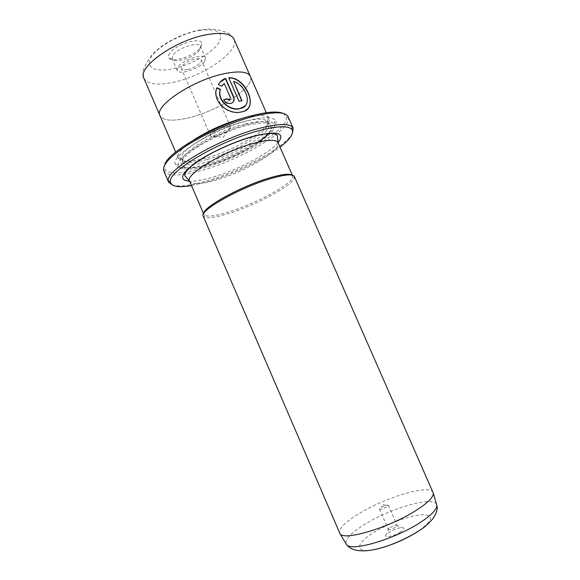 <?xml version="1.0" encoding="UTF-8"?>
<svg xmlns="http://www.w3.org/2000/svg" width="580" height="580" viewBox="0 0 580 580"><rect width="100%" height="100%" fill="white"/><g stroke="black" fill="none" stroke-linecap="round" stroke-linejoin="round"><path stroke-width="0.43" stroke-dasharray="2.9 2.17" d="M400.468 532.034C393.182 536.833 381.85 538.501 386.686 534.151L389.231 532.23C393.762 529.554 397.952 528.003 401.795 527.582C405.036 527.684 404.593 529.17 400.468 532.034M395.459 527.3C391.891 529.243 389.506 529.91 388.296 529.301L390.014 527.445L396.14 525.168L397.155 525.451L395.459 527.3M386.599 506.942C383.025 508.849 380.661 509.545 379.494 509.037L381.248 507.283L385.642 505.339L388.339 505.195L386.599 506.942M191.487 185.6L207.19 181.895C232.138 174.747 263.211 159.986 280.01 147.11M292.465 133.269C285.621 147.008 240.627 171.404 206.067 181.105C190.827 185.462 179.756 186.854 172.869 185.274M283.25 113.441L286.404 117.051C286.839 121.14 282.996 126.469 274.891 133.052M274.115 133.675C257.491 146.907 226.49 161.74 201.463 168.635C181.997 173.935 169.889 174.319 165.141 169.78L164.655 165.01M163.77 170.89L164.314 171.81C169.201 176.4 181.591 175.965 201.492 170.506C240.374 160.087 291.087 130.369 288.456 117.834L288.151 116.805M247.696 108.75L241.73 112.056L240.287 112.339C227.628 115.057 211.381 101.333 216.666 88.015L216.782 88.066M241.708 100.753L238.815 101.536L228.723 77.713M233.022 102.181L230.492 103.66C227.389 104.103 225.04 102.899 223.438 100.065L223.648 99.818M433.151 492.398C430.172 483.909 385.896 497.103 359.121 513.568C345.151 522.072 338.633 528.583 339.575 533.085M187.514 69.484C184.135 70.122 182.098 69.817 181.409 68.578C179.945 66.113 188.435 60.226 195.315 59C198.65 58.399 200.644 58.711 201.296 59.928C202.71 62.451 194.322 68.23 187.514 69.484M216.383 135.959C213.063 136.778 211.127 136.721 210.569 135.8L210.511 135.59C209.924 133.588 218.399 128.441 224.881 126.904C227.889 126.179 229.745 126.179 230.456 126.911L230.572 127.1C231.71 128.977 223.075 134.343 216.383 135.959M169.65 53.375C168.425 55.201 168.178 56.688 168.91 57.848C171.796 63.423 195.134 55.738 200.665 47.495L201.97 43.471C201.354 36.497 175.044 44.45 169.65 53.375M199.491 50.199C194.757 57.246 174.66 63.872 172.26 59.095L172.92 55.281C177.436 47.937 199.078 41.064 200.492 46.444L199.491 50.199M204.493 61.669C199.535 68.773 178.669 75.487 177.118 70.383L177.995 66.983C182.591 59.812 204.218 52.845 205.545 58.029L204.493 61.669M193.735 139.932C182.678 147.429 177.429 153.236 177.987 157.354L178.198 158.028C180.938 162.161 190.001 162.212 205.385 158.166C235.016 150.524 273.455 127.209 268.91 118.581L268.555 117.972C265.93 114.76 258.1 114.637 245.072 117.609M250.364 76.379C255.737 86.869 217.935 111.295 188 117.965C172.47 121.51 163.132 120.749 159.986 115.674C153.519 106.285 193.43 79.648 224.895 73.558C239.424 70.731 247.906 71.674 250.35 76.386C255.722 86.877 217.935 111.287 188.007 117.957C172.463 121.525 163.118 120.756 159.971 115.681L159.834 115.319M248.704 120.415C215.55 128.245 171.368 154.954 175.131 163.872C177.226 169.15 187.34 169.375 205.472 164.539C239.112 155.73 282.786 128.956 275.268 120.328C272.274 116.87 263.421 116.899 248.704 120.415M248.639 124.062C217.181 131.588 175.196 156.832 178.589 165.278C180.489 170.274 190.081 170.462 207.364 165.829C239.482 157.376 281.213 131.841 273.941 123.816C271.056 120.596 262.624 120.683 248.639 124.062M207.285 159.449C235.379 152.17 271.875 130.094 267.576 122.046L267.228 121.452C264.625 118.4 256.954 118.4 244.202 121.445C215.811 128.151 178.147 150.996 181.438 158.753L181.634 159.42C184.194 163.277 192.749 163.292 207.285 159.449M291.95 175.088L292.733 177.088C291.704 184.302 255.86 203.587 229.252 211.773C216.449 215.767 208.271 216.963 204.733 215.347L203.798 213.411M294.357 176.516L294.437 177.763C293.299 185.158 256.527 204.892 229.245 213.317C216.108 217.435 207.713 218.682 204.066 217.065L203.203 216.151M221.85 86.217L218.124 84.796L219.711 82.578M229.346 100.166L230.26 97.998L224.235 83.462M224.025 83.716L222.756 84.956M245.144 105.908C251.075 100.137 243.556 84.223 233.363 81.693M436.508 504.346C433.072 495.842 390.34 508.276 364.682 524.378C351.393 532.628 345.173 539.066 346.021 543.692M377.711 548.811C354.431 554.531 353.959 544.388 373.752 532.498C388.201 523.486 409.842 515.439 421.87 514.728C434.289 514.822 433.209 520.253 418.637 531.019M172.644 82.454C202.848 76.632 240.069 51.243 233.979 39.121C229.231 31.878 227.15 33.038 224.866 31.849L219.32 30.276C217.95 29.732 214.455 29.305 208.829 29L199.89 29.972C192.683 31.407 185.252 33.799 177.596 37.163C167.301 42.282 160.21 46.001 150.981 55.999C145.536 64.235 144.978 66.519 143.985 68.469C142.905 69.571 142.876 72.841 143.898 78.285C147.4 84.187 156.977 85.579 172.644 82.454M199.563 30.385C218.863 28.282 224.931 32.901 217.761 44.247C209.996 54.382 189.298 65.489 172.166 68.904C154.954 72.464 144.5 67.302 151.3 56.855C157.811 46.458 181.214 33.524 199.563 30.385M245.282 123.903C215.89 130.906 177.35 154.737 182.656 161.776C185.194 165.59 193.727 165.561 208.256 161.697C236.328 154.36 272.861 132.349 268.613 124.403C266.669 120.821 258.89 120.654 245.282 123.903M269.04 133.146C276.783 123.119 269.599 120.473 247.493 125.222C224.59 130.95 193.727 146.812 184.462 157.368C174.841 168.019 187.13 170.839 208.3 164.894C226.693 159.507 243.346 151.924 258.26 142.143M278.088 142.738C268.823 153.816 236.582 170.513 211.736 177.487C202.485 180.133 195.105 181.373 189.595 181.214M189.588 181.192C192.031 184.701 200.694 184.36 215.571 180.162C244.274 172.195 282.076 150.082 278.081 142.716M388.774 528.373L386.686 534.151M379.494 509.037L388.296 529.301M286.404 117.051L288.456 117.834M210.569 135.8L181.409 68.578M230.456 126.911L223.162 137.409L210.511 135.59M172.26 59.095L168.91 57.848M177.118 70.383L172.093 58.79M268.91 118.581L266.321 112.709M178.589 165.278L175.131 163.872M268.438 133.559C261.051 142.694 230.688 159.072 208.358 164.821C197.099 168.084 187.514 168.251 186.376 167.591C183.976 166.815 182.932 166.213 183.229 165.786L182.656 161.776L181.634 159.42M267.576 122.046L268.613 124.403L271.15 127.556C272.056 127.818 271.266 129.688 268.779 133.168M267.228 121.452L268.555 117.972M292.646 175.878L292.334 175.167M292.733 177.088L294.437 177.763M204.733 215.347L204.066 217.065M203.906 214.462L203.602 213.752M181.438 158.753L177.987 157.354M273.941 123.816L275.268 120.328M178.198 158.028L175.66 152.134M205.545 58.029L200.492 46.444M200.6 46.77L201.97 43.471M230.572 127.1L201.296 59.928M165.141 169.78L164.314 171.81M385.642 505.339L382.735 504.411L381.444 507.166M388.339 505.195L397.155 525.451M396.14 525.168L401.795 527.582"/><path stroke-width="0.87" d="M280.01 147.11C290.58 139.004 294.459 133.037 291.66 129.202C288.006 125.642 277.595 126.005 260.442 130.282C220.792 140.07 166.96 171.731 170.447 181.91C171.332 186.571 178.35 187.804 191.487 185.6M172.869 185.274L168.657 182.287L168.359 181.054C164.64 170.593 219.82 138.033 260.493 128.071C278.081 123.721 288.738 123.395 292.458 127.093L293.154 128.151L292.465 133.269M164.655 165.01C166.873 152.475 217.254 123.743 253.823 115.188C268.257 111.722 278.067 111.142 283.25 113.441M274.891 133.052L274.115 133.675M293.154 128.151L288.151 116.805C285.527 111.737 274.536 111.454 255.193 115.978C234.944 121.01 208.677 132.095 189.899 143.543C170.636 155.759 161.929 164.879 163.77 170.89L168.657 182.287M216.782 88.066L220.24 89.617C216.594 99.999 229.303 110.983 239.199 108.866L245.144 105.908M240.468 108.424L239.424 108.627C229.52 110.729 216.811 99.767 220.458 89.371L216.876 87.761C211.577 101.094 227.875 114.825 240.512 112.1L241.954 111.817C259.68 109.482 246.21 76.922 228.723 77.713L239.032 101.29L242.012 100.695L233.581 81.439C246.493 84.941 253.271 106.495 240.468 108.424M228.825 77.945C242.976 77.097 255.78 101.159 247.696 108.75M223.72 99.97L226.911 98.97L229.346 100.166M229.564 99.927L227.128 98.723L223.648 99.818C225.257 102.66 227.614 103.856 230.71 103.414L231.05 103.327C233.907 102.196 234.798 100.057 233.711 96.918L225.598 78.372C222.561 79.489 220.139 81.548 218.334 84.542L221.85 86.217L224.235 83.462L230.477 97.759L229.564 99.927M219.711 82.578L225.388 78.626L233.486 97.165C234.269 99.086 234.117 100.76 233.022 102.181M415.976 510.487C427.692 502.976 433.492 497.241 433.369 493.275L294.357 176.516C292.798 173.811 284.954 174.5 270.838 178.589C240.25 187.427 198.541 211.018 203.203 216.151L340.061 533.846C343.918 541.133 389.579 527.517 415.976 510.487M245.072 117.609L244.252 117.812C226.178 122.634 209.337 130.007 193.735 139.932M175.66 152.134L159.971 115.681C153.504 106.285 193.423 79.641 224.902 73.551C239.431 70.724 247.921 71.666 250.364 76.379L266.321 112.709M203.798 213.411C203.246 207.038 241.896 185.868 269.685 177.85C281.735 174.333 289.159 173.413 291.95 175.088M222.756 84.956L221.901 86.065M241.708 100.753L233.581 81.439M346.021 543.692L346.579 544.613C350.595 552.087 394.791 539.255 420.159 522.544C431.433 515.156 436.979 509.443 436.798 505.383L436.508 504.346M418.637 531.019L417.542 531.737C404.985 539.545 391.71 545.236 377.711 548.811M250.19 76.031L233.979 39.121C231.21 33.676 222.488 32.132 207.814 34.495C176.023 39.578 136.771 67.331 143.898 78.285L159.834 115.319M189.595 181.214C178.799 180.242 180.54 174.254 194.829 163.256C209.235 152.895 235.183 141.005 254.649 135.901C277.668 130.645 285.483 132.922 278.088 142.738M254.489 143.093C224.431 150.785 184.454 174.754 189.588 181.192L184.788 175.689C184.295 172.644 189.863 167.243 192.93 164.988C198.005 161.095 204.399 157.093 212.106 152.975C226.49 145.515 240.599 139.903 254.424 136.155C263.334 133.842 269.997 133.03 274.405 133.726L277.327 135.452L278.081 142.716C276.254 139.403 268.395 139.534 254.489 143.093M258.26 142.143C262.957 138.932 266.553 135.938 269.04 133.146M291.66 129.202L292.458 127.093M433.369 493.275L436.798 505.383C437.958 508.537 436.689 512.93 432.992 518.578C428.257 523.972 424.096 527.706 420.514 529.765C397.199 545.077 357.925 559.475 346.579 544.613L340.061 533.846M292.334 175.167L278.081 142.716M203.602 213.752L189.588 181.192M268.779 133.168L268.438 133.559M170.447 181.91L168.359 181.054"/></g></svg>
